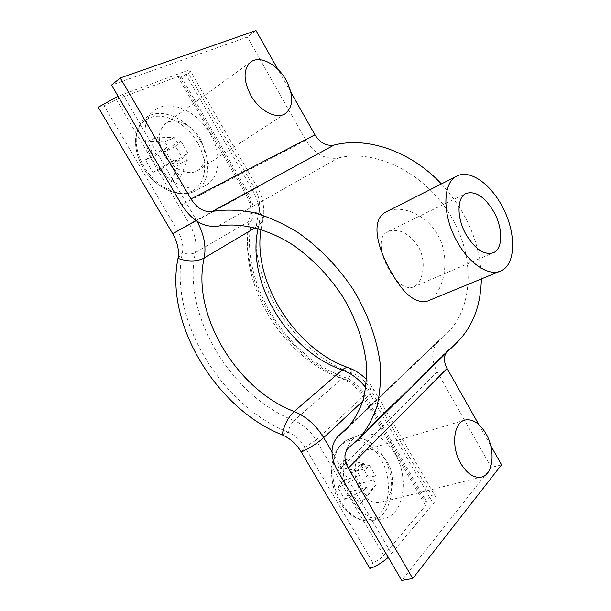 <?xml version="1.0" encoding="UTF-8"?>
<svg xmlns="http://www.w3.org/2000/svg" width="611" height="611" viewBox="0 0 611 611"><rect width="100%" height="100%" fill="white"/><g stroke="black" fill="none" stroke-linecap="round" stroke-linejoin="round"><path stroke-width="0.46" stroke-dasharray="3.06 2.29" d="M388.863 269.466C379.874 253.932 377.659 236.014 387.794 231.6C398.662 227.926 408.843 232.936 418.336 246.638C427.303 262.012 422.82 283.374 413.273 287.101C405.085 289.4 396.944 283.527 388.863 269.466M427.715 301.009C442.501 295.319 452.262 259.927 437.797 235.014C426.341 213.728 400.335 204.464 386.542 211.666M445.61 353.647L447.871 350.332L455.821 343.611M481.331 278.929C480.636 244.278 467.331 212.605 441.402 183.934M501.555 464.772L491.343 467.4L437.193 371.885C430.801 359.489 431.32 349.057 438.759 340.579L446.893 333.522C473.105 308.303 476.022 257.094 450.154 214.927C424.5 172.661 375.276 148.763 338.433 157.913C325.403 159.876 314.566 154.025 305.92 140.347L247.356 37.042L111.538 85.074M490.702 445.579L478.787 424.515M255.994 30.55L247.356 37.042M290.905 92.284L277.944 69.379M491.343 467.4L401.778 580.45M178.007 258.438L182.422 252.733C187.478 254.451 191.816 254.397 195.428 252.572L250.434 220.571L252.419 218.226L250.617 213.636C252.03 207.106 250.808 200.339 246.943 193.336L180.069 77.536L188.524 73.656L190.25 70.754C189.708 70.143 187.722 70.456 184.285 71.701L118.083 96.248M282.068 434.803L288.132 432.16C221.014 405.864 168.407 318.583 182.422 252.733C183.628 245.836 182.101 238.611 177.839 231.05L245.576 193.847C250.686 203.104 252.297 212.009 250.434 220.571C235.182 279.578 281.19 357.374 341.961 378.683L345.169 377.545L346.933 380.164C282.862 357.664 234.601 276.096 250.617 213.636L258.98 211.727C260.607 204.38 259.255 196.765 254.917 188.883L188.524 73.656M172.722 233.73L177.839 231.05L104.183 105.818L116.35 99.417L177.862 76.619L180.902 76.123L180.069 77.536M98.218 107.231L104.183 105.818M255.169 227.75L258.781 225.612L262.646 221.022C263.402 217.967 262.18 214.873 258.98 211.727C243.079 272.277 289.858 351.546 352.127 373.092C359.543 375.971 365.477 381.096 369.922 388.481L431.587 495.498L435.75 497.125C436.445 498.652 435.643 500.829 433.336 503.663L388.245 557.354M116.35 99.417L189.616 224.374C195.138 234.227 197.078 243.629 195.428 252.572C181.666 314.161 231.027 396.386 294.143 420.574C291.203 423.392 289.202 427.257 288.132 432.16C295.044 435.147 300.665 440.172 304.988 447.229L372.947 562.769C377.331 560.974 380.92 558.53 383.708 555.422L425.6 505.511L426.845 502.196L424.813 501.379L431.587 495.498M369.968 568.635L372.947 562.769M348.575 367.753C350.37 368.387 351.554 370.167 352.127 373.092L346.933 380.164C353.509 382.753 358.779 387.321 362.735 393.874L424.813 501.379M192.282 190.922C178.519 198.613 154.629 187.707 143.043 167.33C130.815 147.259 134.42 123.399 149.657 117.9C164.451 111.553 186.79 123.582 197.422 142.562C208.626 161.289 206.571 184.033 192.282 190.922M210.306 134.137C222.121 153.987 220.281 177.977 205.525 185.461C191.083 193.947 165.367 182.215 152.842 160.135C141.897 141.912 142.409 120.26 153.453 111.179C167.987 97.813 197.353 110.553 210.306 134.137M200.095 138.758C207.16 152.674 206.51 163.183 198.132 170.278C189.189 176.632 172.249 169.285 164.206 154.995C157.218 141.278 157.661 130.853 165.528 123.72C174.761 116.586 192.175 124.468 200.095 138.758M153.613 156.714L145.372 159.822L152.796 172.47L160.922 169.186L171.386 181.375L180.581 176.907L187.363 160.25L184.446 155.24L170.209 164.855L182.658 158.554L175.517 146.304L162.992 152.506L157.333 137.108L147.854 141.179L164.794 141.775L167.758 146.861L153.613 156.714L147.854 141.179M170.209 164.855L180.581 176.907M160.922 169.186L175.158 159.54L178.114 164.603L171.386 181.375M162.992 152.506L177.137 142.684L174.211 137.651L157.333 137.108M187.363 160.25L178.114 164.603M164.794 141.775L174.211 137.651M175.517 146.304L180.833 141.042L177.137 142.684M180.833 141.042L188.104 153.544L184.446 155.24M152.796 172.47L175.158 159.54M171.393 161.289L163.954 148.557L167.758 146.861M182.658 158.554L188.104 153.544M145.372 159.822L163.954 148.557M380.332 513.095C370.006 525.498 350.256 520.465 339.51 501.555C328.283 483.148 329.26 455.997 340.892 445.526C352.096 434.245 370.747 440.89 380.661 458.609C391.009 475.885 391.124 501.417 380.332 513.095M394.889 453.645C409.981 478.115 403.741 516.264 382.639 518.876C371.03 520.129 360.711 513.622 351.699 499.363C337.142 475.732 342.236 440.592 359.795 434.895C372.97 431.106 384.663 437.354 394.889 453.645M387.198 461.786C396.402 476.756 392.957 499.821 380.569 502.372C372.97 503.754 366.188 499.745 360.223 490.343C350.882 475.205 354.54 452.545 366.241 449.78C374.146 448.084 381.127 452.087 387.198 461.786M343.176 480.269L337.875 487.738L344.741 499.431L349.943 491.817L360.192 503.846L367.158 496.338L376.177 484.584L373.481 479.948L357.007 484.431L367.41 475.671L360.788 464.314L350.317 472.99L345.627 459.48L341.694 462.962L338.41 466.651L356.893 470.966L359.635 475.663L343.176 480.269L338.41 466.651M357.007 484.431L367.158 496.338M349.943 491.817L366.478 487.395L369.212 492.076L360.192 503.846M350.317 472.99L366.715 468.324L364.003 463.673L345.627 459.48M376.177 484.584L369.212 492.076M356.893 470.966L364.003 463.673M360.788 464.314L369.51 465.429L366.715 468.324M369.51 465.429L376.239 477.008L373.481 479.948M344.741 499.431L363.637 490.412L366.478 487.395M363.637 490.412L356.763 478.642L359.635 475.663M367.41 475.671L376.239 477.008M337.875 487.738L356.763 478.642M449.177 349.194L349.477 447.053M305.92 140.347L181.65 204.738M437.193 371.885L337.776 471.211M440.607 338.975L350.302 424.912M338.433 157.913L217.768 226.185M177.862 76.619L245.576 193.847L257.338 187.264L195.978 220.54M197.04 221.251L122.773 94.331M258.094 228.552L258.781 225.612C261.348 214.178 259.217 202.241 252.381 189.8L184.285 71.701M301.284 452.018L304.988 447.229L316.101 440.111C310.48 430.915 303.155 424.401 294.143 420.574L341.961 378.683C350.615 382.089 357.565 388.115 362.789 396.776L425.6 505.511M383.708 555.422L316.101 440.111L362.789 396.776L364.469 394.148L362.735 393.874L369.922 388.481L373.489 389.001C373.886 390.001 372.794 391.727 370.213 394.179L362.85 401.053M331.972 451.804L391.659 553.803M365.798 387.634L370.213 394.179L433.336 503.663M200.309 140.805C211.818 160.09 209.901 183.468 195.398 190.831C181.2 199.148 156.08 187.86 143.921 166.467C133.29 148.809 133.855 127.737 144.692 118.824C158.959 105.703 187.699 117.9 200.309 140.805M383.616 457.211C398.334 480.994 391.979 518.128 371.251 520.702C359.848 521.939 349.759 515.638 340.991 501.799C326.832 478.887 331.964 444.716 349.232 439.095C362.178 435.345 373.642 441.386 383.616 457.211M387.794 231.6L466.078 193.45M447.871 350.332L348.423 447.924M438.759 340.579L350.928 424.133M338.166 436.269L337.669 436.743M446.893 333.522L346.109 429.518M413.273 287.101L493.245 252.794M426.845 502.196L364.469 394.148C359.764 386.251 353.334 380.722 345.169 377.545C283.978 356.434 237.007 276.493 252.419 218.226C254.313 209.619 252.878 201.057 248.104 192.557L180.902 76.123M261.004 229.43L262.646 221.022C263.188 217.012 264.731 216.958 263.089 202.676C261.615 195.665 258.865 189.968 258.85 190.097L190.25 70.754M366.577 379.698L373.489 389.001L435.75 497.125M205.525 185.461L195.398 190.831C180.046 199.591 155.018 188.371 143.02 167.322C132.495 149.855 133.076 128.539 144.692 118.824L153.453 111.179M285.452 113.547L198.132 170.278M250.831 61.978L165.528 123.72M382.639 518.876L371.251 520.702C358.848 521.947 348.278 515.577 339.533 501.608C325.663 479.001 330.742 445.48 349.232 439.095L359.795 434.895M481.437 477.076L380.569 502.372M464.795 420.093L366.241 449.78"/><path stroke-width="0.92" d="M493.803 211.788C484.722 196.742 475.473 190.624 466.078 193.45C456.822 197.322 456.57 217.921 466.033 234.456C475.129 249.235 484.195 255.345 493.245 252.794C503.082 249.021 503.113 228.163 493.803 211.788M456.99 176.052L386.542 211.666C370.51 218.944 376.468 246.225 390.956 271.559C403.588 294.349 415.847 304.171 427.715 301.009L500.485 271.04C488.663 276.432 469.202 263.769 457.165 241.696C441.944 215.164 442.433 182.315 456.99 176.052C469.561 169.346 489.762 183.239 501.639 205.395C516.455 231.516 516.524 265.044 500.485 271.04M349.477 447.053L358.428 439.362C366.379 430.228 372.542 419.314 376.918 406.636C380.134 393.079 381.18 378.4 380.05 362.59C376.758 338.395 367.539 313.122 353.196 289.477C337.86 266.35 318.331 246.401 296.778 231.714C282.167 222.946 267.542 216.515 252.885 212.422C238.489 209.726 224.917 209.397 212.177 211.444C204.051 212.46 196.979 208.29 190.953 198.934L120.26 77.979L111.538 85.074L181.65 204.738C191.846 220.586 203.891 227.743 217.768 226.185C240.26 222.16 267.397 228.613 293.143 245.103C312.519 258.659 329.092 275.889 342.84 296.809C355.518 318.247 363.278 339.884 366.126 361.72C367.005 375.719 365.951 388.711 362.965 400.686C358.94 411.89 353.318 421.498 346.109 429.518L337.669 436.743C330.1 445.579 330.139 457.066 337.776 471.211L401.778 580.45L412.761 578.495L348.293 468.171C343.886 459.999 343.833 453.347 348.125 448.214L349.477 447.053M455.821 343.611L457.784 341.679C473.029 325.946 480.872 305.034 481.331 278.929M441.402 183.934C410.798 151.131 367.219 136.406 334.057 145.059C326.419 146.289 320.057 142.875 314.955 134.817L290.905 92.284M478.787 424.515L447.076 368.441C444.22 363.148 443.731 358.214 445.61 353.647M412.761 578.495L501.555 464.772L490.702 445.579M277.944 69.379L255.994 30.55L120.26 77.979M255.169 227.75L204.15 258.063C196.941 261.775 188.226 261.898 178.007 258.438C179.359 250.602 177.602 242.368 172.722 233.73L98.218 107.231L118.083 96.248M178.007 258.438C164.405 322.921 216.256 408.851 282.068 434.803C289.935 438.217 296.335 443.96 301.284 452.018L369.968 568.635C376.682 565.992 382.776 562.235 388.245 557.354M286.116 80.125C293.761 95.339 293.547 106.482 285.452 113.547C276.768 119.794 259.431 110.965 250.754 95.232C243.17 80.163 243.193 69.074 250.831 61.978C259.843 54.982 277.608 64.468 286.116 80.125M485.944 433.634C495.697 449.971 493.474 474.648 481.437 477.076C474.044 478.367 467.178 473.853 460.839 463.55C450.91 446.962 453.438 422.675 464.795 420.093C472.479 418.535 479.528 423.049 485.944 433.634M334.057 145.059L212.177 211.444M314.955 134.817L190.953 198.934M447.076 368.441L348.293 468.171M350.302 424.912L339.586 435.101M195.978 220.54L172.722 233.73M258.094 228.552C245.889 281.938 287.75 351.104 342.244 369.961L294.197 411.486C236.442 389.703 191.144 314.023 204.15 258.063C206.396 246.485 204.021 234.212 197.04 221.251M261.004 229.43C252.267 281.304 295.48 349.866 348.575 367.753C346.75 367.196 344.635 367.929 342.244 369.961C351.272 373.359 359.123 379.248 365.798 387.634M362.85 401.053L323.685 437.652C316.131 425.287 306.294 416.565 294.197 411.486C288.27 417.099 284.23 424.874 282.068 434.803M301.284 452.018C310.06 447.939 317.521 443.151 323.685 437.652L331.972 451.804M457.784 341.679L358.428 439.362M350.928 424.133L338.166 436.269M348.575 367.753C355.388 370.258 361.391 374.245 366.577 379.698"/></g></svg>
